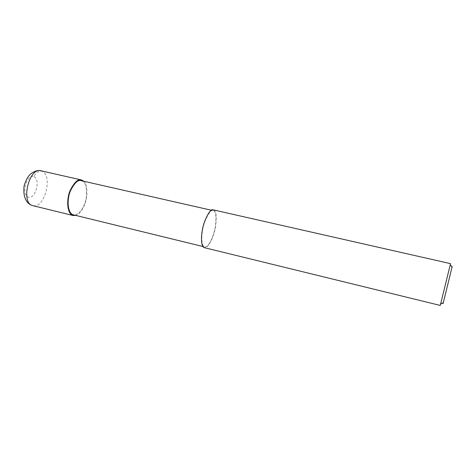 <?xml version="1.0" encoding="UTF-8"?>
<svg xmlns="http://www.w3.org/2000/svg" width="476" height="476" viewBox="0 0 476 476"><rect width="100%" height="100%" fill="white"/><g stroke="black" fill="none" stroke-linecap="round" stroke-linejoin="round"><path stroke-width="0.36" stroke-dasharray="2.38 1.78" d="M34.123 176.673C40.99 180.017 34.98 200.206 28.03 197.088C20.849 194.071 27.192 173.002 34.123 176.673C35.712 172.645 38.413 170.842 42.227 171.265C53.056 176.102 44.518 208.684 33.159 205.739M83.716 181.237C86.275 183.314 87.298 188.306 86.787 196.219C85.954 203.912 81.336 213.688 75.845 215.438M81.485 180.731L82.425 181.124C85.555 182.445 86.876 187.592 86.388 196.564C85.478 205.4 78.992 216.491 73.149 214.783M213.92 210.993C215.991 212.117 216.455 217.365 215.313 226.755C213.885 236.031 208.375 248.139 204.43 246.883C200.569 245.705 201.271 231.526 204.603 222.274C208.22 213.367 211.118 209.494 213.302 210.666L213.92 210.993M213.474 209.904L214.129 210.255C216.277 211.427 216.758 216.907 215.569 226.677C214.081 236.334 208.345 248.942 204.234 247.633M450.498 263.639L440.258 305.437M451.944 267.06L443.198 302.694M40.317 170.67L42.227 171.265M202.901 246.508L204.43 246.883M211.439 210.237L213.302 210.666"/><path stroke-width="0.71" d="M75.845 215.438L72.959 215.485C67.009 213.795 66.259 199.593 70.067 190.68C74.357 182.135 78.213 178.583 81.64 180.017L83.716 181.237M202.901 246.508L73.149 214.783C67.437 213.159 66.723 199.515 70.377 190.965C74.494 182.766 78.195 179.357 81.485 180.731L211.439 210.237M450.29 264.656L440.258 305.437L204.234 247.633C200.212 246.407 200.943 231.645 204.412 222.006C208.179 212.718 211.201 208.684 213.474 209.904L450.498 263.639L450.29 264.656L452.022 267.173L452.129 266.417L451.944 267.06M443.198 302.694C442.841 304.307 442.888 304.283 443.34 302.617L452.022 267.173M33.159 205.739L32.63 205.608C20.313 203.008 29.292 166.398 41.144 170.836L81.64 180.017M82.628 180.434L82.479 180.957M72.959 215.485L32.63 205.608C31.083 205.299 29.417 204.269 27.638 202.526C25.026 199.325 23.074 194.583 24.145 185.705C26.596 177.56 29.786 174.555 31.315 173.395C35.2 170.926 38.205 170.021 40.317 170.67M440.645 304.045L443.34 302.617"/></g></svg>
